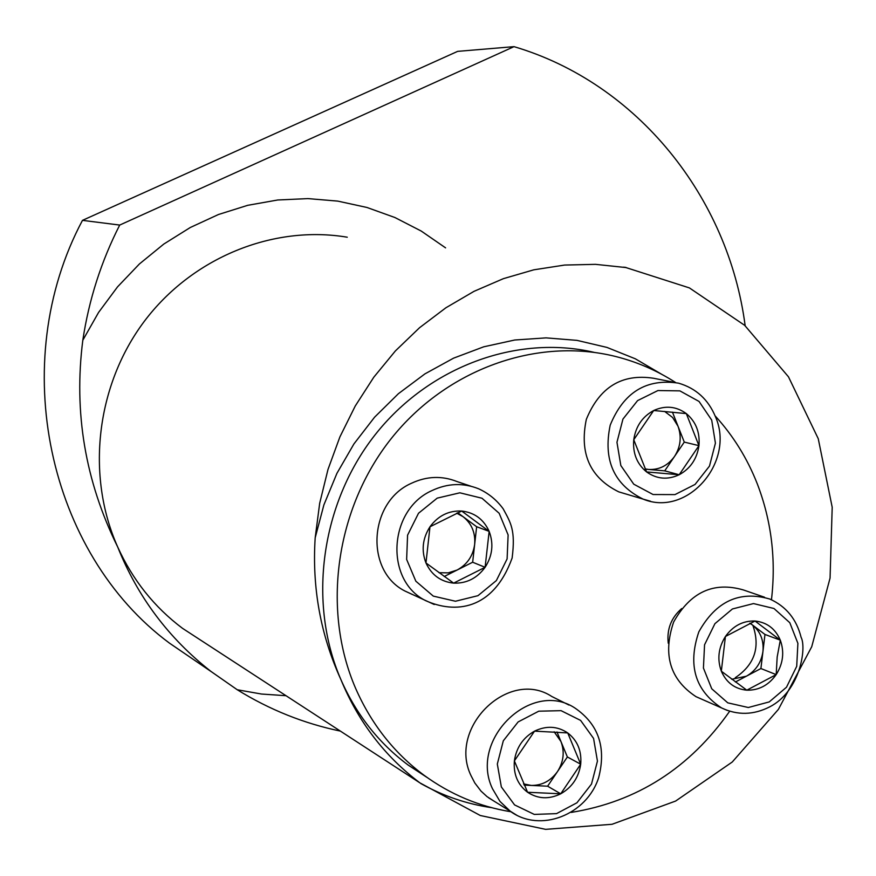 <?xml version="1.0" encoding="UTF-8"?>
<svg xmlns="http://www.w3.org/2000/svg" width="876" height="876" viewBox="0 0 876 876"><rect width="100%" height="100%" fill="white"/><g stroke="black" fill="none" stroke-linecap="round" stroke-linejoin="round"><path stroke-width="1.31" d="M771.46 599.753C776.169 559.435 771.46 520.815 757.313 483.913C747.305 458.4 733.245 435.722 715.134 415.892M675.56 382.483C657.142 370.614 637.235 361.963 615.861 356.554C537.415 336.767 446.727 368.774 391.189 438.635C335.694 508.485 321.503 609.532 355.601 688.317C371.249 723.926 393.992 752.856 423.82 775.096C450.155 794.346 479.205 806.577 510.971 811.767M571.262 812.402C636.951 801.803 689.762 768.066 729.686 711.213M668.257 643.225C666.68 629.286 671.169 617.733 681.725 608.557M340.381 731.099C303.895 723.499 269.523 709.713 237.254 689.751L211.028 671.476C168.685 638.297 137.565 596.797 117.68 546.952C85.213 481.165 73.595 412.267 82.815 340.238C88.903 299.8 101.2 261.409 119.705 225.066L82.475 220.358C6.406 363.036 48.246 553.501 169.539 643.181L199.531 663.647M745.158 325.773C728.503 197.33 637.378 83.089 514.015 46.647L119.705 225.066M82.475 220.358L457.644 51.366L514.015 46.647M594.169 352.371C516.928 334.282 428.572 366.606 374.731 435.273C320.945 503.93 307.498 602.535 340.895 679.579C320.55 634.859 311.976 587.599 315.185 537.787L319.685 503.251L327.985 469.47L339.899 436.905L355.251 406.004L373.811 377.195L395.394 350.926L419.571 327.701L445.906 307.772L473.982 291.358L503.404 278.656L533.758 269.83L564.615 265.056L595.472 264.344L625.891 267.552L689.401 287.908L744.677 325.335L788.477 376.822L818.25 438.701L832.2 507.27L830.065 578.083L811.723 646.74L778.392 709.396L732.259 762.01L675.615 801.058L612.039 824.283L545.639 829.353L480.278 815.501L419.911 782.87C384.63 756.229 358.295 721.791 340.895 679.579C356.346 714.652 378.782 743.155 408.205 765.098L427.061 777.45M686.313 413.592C676.217 406.289 665.355 405.27 653.704 410.515C642.393 416.637 635.735 426.393 633.753 439.763C632.636 453.22 636.918 463.941 646.587 471.934C656.77 479.139 667.632 480.081 679.185 474.748C690.387 468.605 696.967 458.904 698.949 445.654C700.088 432.328 695.872 421.641 686.313 413.592L653.704 410.515L633.753 439.763L646.587 471.934L679.185 474.748L698.949 445.654L686.313 413.592M672.286 381.936L653.496 378.246C621.927 373.428 599.534 387.137 586.329 419.363C579.244 453.516 590.052 477.683 618.763 491.863L624.96 493.714M645.086 468.901L648.623 469.448L645.207 469.153M674.509 456.462L664.72 470.85L648.623 469.448C659.201 469.963 667.83 465.638 674.509 456.462C680.608 446.848 681.78 436.785 678.024 426.262L684.276 442.095L674.509 456.462M672.45 412.158L678.024 426.262L672.626 417.502L664.643 411.435M684.276 442.095L698.949 445.654M664.72 470.85L679.185 474.748M776.191 674.619C783.144 663.504 784.513 652.018 780.308 640.159C775.337 628.683 766.916 622.31 755.024 621.018C743.001 620.646 733.135 625.803 725.427 636.491C718.408 647.703 717.039 659.267 721.331 671.191C726.401 682.689 734.898 689.018 746.801 690.178C758.791 690.441 768.591 685.251 776.191 674.619L777.176 656.989L780.308 640.159L755.024 621.018L725.427 636.491L721.331 671.191L746.801 690.178L776.191 674.619L760.905 668.53L735.391 681.999M764.496 597.213L743.363 589.942C713.644 581.357 690.398 592.056 673.633 622.037C662.563 654.668 670.02 679.546 696.015 696.672L701.118 698.917M750.009 623.154L752.462 625.004L749.801 623.241M731.712 679.272L746.385 676.195C755.747 670.841 761.266 662.606 762.941 651.492L760.905 668.53M752.462 625.004L764.967 634.454L762.941 651.492C763.916 640.345 760.423 631.508 752.462 625.004M764.967 634.454L780.308 640.159M527.582 792.265C537.963 799.022 549.011 799.525 560.728 793.809C572.094 787.283 578.751 777.417 580.7 764.211C581.806 750.962 577.481 740.538 567.725 732.927C557.421 726.084 546.361 725.492 534.546 731.142C523.071 737.647 516.347 747.567 514.376 760.894C513.314 774.264 517.705 784.721 527.582 792.265L560.728 793.809L580.7 764.211L567.725 732.927L534.546 731.142L514.376 760.894L527.582 792.265M568.929 705.027L551.825 696.508C508.868 668.169 447.68 727.452 470.981 775.567L474.803 782.958L481.012 791.105L487.001 796.591L494.141 801.233M556.983 731.986L567.374 756.963L557.497 771.57C563.651 761.813 564.801 751.794 560.947 741.512L554.136 731.788M523.541 783.9L531.228 785.433L524.1 785.093M557.497 771.57L547.61 786.199L531.228 785.433C541.992 785.531 550.752 780.91 557.497 771.57M547.61 786.199L560.728 793.809M567.374 756.963L580.7 764.211M429.985 526.772C422.55 538.39 421.203 550.446 425.966 562.961C431.572 575.028 440.792 581.752 453.626 583.131C466.547 583.569 477.048 578.291 485.107 567.298C492.465 555.778 493.812 543.81 489.147 531.371C483.672 519.326 474.518 512.548 461.696 511.036C448.742 510.467 438.175 515.723 429.985 526.772L425.966 562.961L453.626 583.131L485.107 567.298L489.147 531.371L461.696 511.036L429.985 526.772M470.97 486.224L457.13 481.592C441.964 475.558 426.7 476.128 411.337 483.322C368.676 502.036 364.777 570.999 405.03 591.07L412.322 594.465M438.996 572.707L448.194 572.871L457.108 570.035L444.231 576.496M474.65 544.478L472.657 562.228L457.108 570.035C467.127 564.56 472.974 556.052 474.65 544.478C475.569 532.86 471.715 523.596 463.075 516.687L476.643 526.728L474.65 544.478M457.71 512.712L463.075 516.687L456.681 513.161M476.643 526.728L489.147 531.371M472.657 562.228L485.107 567.298M237.254 689.751L261.486 694.033L286.014 695.708M445.588 247.864L421.246 231.067L394.912 217.522L366.956 207.47L337.808 201.119L307.903 198.6L277.714 199.991L247.733 205.312L218.431 214.521L190.3 227.497L163.812 244.054L139.426 263.95L117.548 286.857L98.572 312.436L82.815 340.238M347.257 237.21C273.137 224.749 192.162 257.522 144.113 321.591C96.152 385.692 85.793 475.624 117.68 546.952C132.692 580.011 154.296 607.134 182.504 628.322L203.67 642.108M315.185 537.787L323.901 504.872L336.91 473.368L353.926 443.935L374.578 417.195L398.416 393.685L424.937 373.877L453.582 358.153L483.727 346.808L514.76 340.008L546.055 337.873L576.977 340.37L606.937 347.411L635.341 358.81L661.687 374.293M491.677 807.683C466.623 804.004 442.971 795.934 420.732 783.483M711.706 420.108L699.048 401.449L679.875 390.871L657.942 390.543L637.597 400.595L622.945 419.078L616.956 442.281L620.832 465.539L633.753 484.187L653.091 494.535L674.969 494.601L695.073 484.428L709.483 466.087L715.418 443.157L711.706 420.108M650.485 501.225L643.137 499.123C613.934 484.68 602.951 460.031 610.2 425.167C623.668 392.273 646.466 378.279 678.582 383.173C695.993 388.254 708.312 399.478 715.517 416.866C735.402 461.882 687.386 517.497 643.137 499.123L618.763 491.863M769.259 701.906L786.506 687.211L796.711 666.329L797.894 643.334L789.802 622.716L773.979 608.502L753.502 603.575L732.413 608.973L714.915 623.679L704.556 644.791L703.428 668.049L711.739 688.777L727.781 702.848L748.323 707.512L769.259 701.906M735.227 677.75C754.608 664.687 760.477 647.2 752.845 625.289M727.474 710.491L721.528 707.918C695.106 690.507 687.54 665.147 698.84 631.837C715.922 601.243 739.574 590.315 769.785 599.031C786.079 606.367 796.525 619.124 801.102 637.312C806.719 647.769 800.248 691.197 769.752 706.844C753.513 715.112 737.45 715.473 721.528 707.918L696.015 696.672M501.346 786.933L514.573 804.913L534.283 814.417L556.534 813.629L576.934 802.788L591.508 784.053L597.443 761.102L593.567 738.413L580.613 720.411L561.078 710.666L538.762 711.192L518.121 721.933L503.306 740.811L497.316 764.036L501.346 786.933M492.487 788.739C468.802 739.683 531.152 679.119 574.842 707.961C598.549 724.222 606.477 747.491 598.615 777.789C586.679 814.877 540.295 833.196 510.423 811.384L499.977 801.409L492.487 788.739M517.136 815.457L488.622 797.795M437.201 498.137L418.509 513.259L407.581 535.159L406.639 559.425L415.837 581.193L433.281 596.107L455.454 601.243L477.957 595.68L496.363 580.58L507.105 558.921L508.124 534.94L499.178 513.292L481.986 498.236L459.867 492.805L437.201 498.137M431.977 490.582C447.625 483.234 463.174 482.632 478.625 488.786C488.48 493.276 496.648 499.933 503.142 508.77C510.763 522.873 515.69 529.925 512.131 558.012C493.068 610.703 454.71 613.846 425.473 600.564C384.487 580.131 388.506 509.722 431.977 490.582M434.255 604.506L405.03 591.07M423.82 775.096L408.205 765.098L427.105 777.472M419.911 782.87L203.714 642.13M169.539 643.181L211.006 671.487M625.913 267.421L623.504 267.158"/></g></svg>
